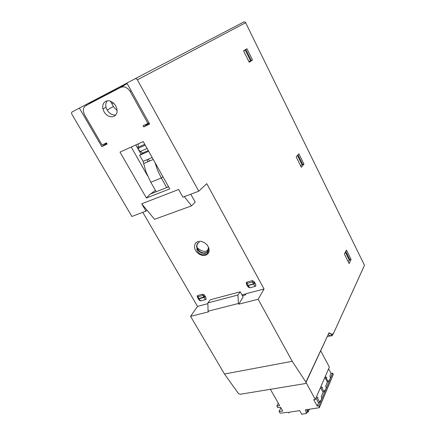 <?xml version="1.0" encoding="UTF-8"?>
<svg xmlns="http://www.w3.org/2000/svg" width="436" height="436" viewBox="0 0 436 436"><rect width="100%" height="100%" fill="white"/><g stroke="black" fill="none" stroke-linecap="round" stroke-linejoin="round"><path stroke-width="0.65" d="M326.842 377.14L326.27 378.126M332.603 373.129L325.932 388.972L326.21 387.402L325.632 386.203L327.376 382.078L329.213 380.415L330.177 378.884L330.433 377.385L329.85 376.246L331.06 373.396L332.603 373.129L333.295 374.486L333.011 375.064M289.182 412.113L288.736 412.936L287.776 412.314L280.217 413.159L279.045 411.519L280.877 407.78M321.06 386.258L323.937 391.572L325.932 388.972L318.836 405.823L319.517 407.649L305.483 409.813L306.426 413.551L307.255 411.666L306.742 409.633M322.536 387.179L322.041 388.067M316.607 396.547L319.604 402.025L321.517 399.452L321.817 397.823L321.239 396.558L323.06 392.269L323.937 391.572M317.359 397.921L318.057 397.621L317.626 398.411M307.195 409.568L308.339 411.813L307.996 412.249L307.042 412.151M319.604 402.025L318.569 402.869L317.217 406.058L313.724 399.703L315.348 399.463L306.067 382.536M198.118 298.693L198.663 298.905L203.874 297.51L202.702 294.186L204.282 294.959L205.857 297.407L206.146 299.27L205.787 299.554L205.045 299.003L203.874 297.51L205.46 296.66M197.246 296.044L197.933 296.769L202.963 295.406L205.062 296.682L198.222 298.725L197.236 296.545L197.622 295.575L198.958 299.058L200.762 300.895L199.683 300.567L198.287 298.905M246.76 282.168L246.247 282.768L246.433 284.038L247.065 285.417L247.871 285.438L246.76 282.168L252.297 280.659L252.956 282.98L254.139 285.106L255.403 286.332L255.948 285.335L255.185 283.258L253.638 284.119L247.768 285.689L247.103 285.449M255.185 283.258L253.785 281.258L252.297 280.659M247.234 285.662L248.482 287.291L249.861 287.809L247.871 285.438L253.638 283.88L254.978 283.133L252.591 281.934L247.043 283.438L246.236 282.833M224.491 374.039L292.256 361.302L305.941 382.209L305.974 383.119L305.238 383.549L240.323 394.28L238.481 393.621L224.491 374.039L190.608 316.373L197.503 306.415L142.817 212.332M292.256 361.302L258.161 299.254L264.069 288.992L206.768 183.638L198.762 191.164L136.98 79.058L135.329 78.649L126.898 83.074L149.662 124.086L143.738 126.871L143.079 125.688L147.886 123.432L130.119 91.391L131.154 90.743M106.684 143.302L101.79 146.578L79.368 108.09L71.891 112.052L71.482 113.044L71.815 114.183L131.906 216.458L145.935 211.149L147.008 210.212L141.673 203.792L145.935 211.149M305.887 382.121L328.908 333.06M328.913 333.115L328.183 334.619M127.132 83.494L120.805 87.287L123.546 86.737L125.786 87.309L128.538 89.255L130.119 91.391M101.79 146.578L107.125 144.071L106.449 142.904L102.068 144.959L84.431 114.603L83.331 111.322L83.472 108.613L84.622 106.488L95.07 100.046M105.561 101.294L108.248 100.705L110.226 101.065L113.098 102.667L115.436 105.294L116.848 108.499L117.055 112.079L116.608 113.66L114.723 116.003L111.878 116.897L108.64 116.183L107.076 115.251L104.444 112.488L102.885 108.984L102.629 106.237L103.506 103.261L105.561 101.294M138.267 143.836L138.114 147.706L138.675 149.668L139.88 151.205L142.861 153.112M117.148 110.586L114.058 107.534L110.352 101.108M115.774 115.033L113.774 115.05L111.033 114.063L108.569 112.068L107.125 110.074L106.106 107.676L105.73 105.163L106.101 102.733L107.212 100.765M162.917 176.689L161.342 177.992L157.636 170.351L154.867 162.35M147.226 159.598L147.586 161.892M152.131 157.478L143.106 161.369L145.973 171.806L150.802 182.27L156.175 191.731L168.612 186.837M333.355 333.366L332.663 334.161L331.736 334.129L331.731 334.439L332.581 334.477L333.447 333.584L363.973 266.451M197.895 241.506L201.029 241.293L204.331 242.503L207.133 244.896L208.86 247.986L209.182 251.152L208.032 253.763L205.661 255.3L202.538 255.474L199.279 254.264L196.522 251.904L194.794 248.858L194.44 245.713L195.541 243.086L197.895 241.506M364.207 264.761L245.354 22.138L243.947 21.931L135.165 78.72M332.935 334.276L332.058 335.709L330.886 335.998L330.515 335.867L331.322 335.371L331.731 334.439L328.886 333.099M205.852 297.407L205.062 296.682L205.351 296.464M255.076 283.051L255.36 283.58M207.977 250.989L206.348 252.569L203.939 253.054L201.269 252.346L199.617 251.278L197.731 249.032L196.898 246.531L197.121 244.438L198.544 242.574M199.306 242.242L197.323 243.642L196.522 245.986L197.154 248.885L199.11 251.452L201.895 253.082L204.816 253.37L207.187 252.182L208.294 249.768M208.195 248.035L208.288 250.793L207.825 252.608L206.19 254.335L202.282 254.809L199.208 253.36L197.617 251.637L196.843 249.179L197.203 247.877L201.029 250.542L204.468 251.534L206.604 251.032L208.266 249.327M333.447 333.584L364.491 265.311L364.311 264.968M324.88 377.429L327.376 382.078M320.683 350.746L329.365 367.052L315.348 399.463M278.25 403.158L276.838 405.981L279.618 405.567L270.375 389.315M279.045 411.519L282.708 410.995L280.561 407.224L277.781 407.633L276.838 405.981M289.117 412.249L299.712 410.625L301.712 414.2L306.426 413.551M331.06 373.396L328.608 368.802M320.498 387.55L323.06 392.269M315.947 398.079L318.569 402.869M318.836 405.823L317.217 406.058M148.927 122.843L149.128 123.208M149.167 123.192L143.738 126.871M351.116 259.485L346.462 250.073L344.402 254.052L349.111 263.54L351.116 259.485L349.661 259.872M348.097 261.502L349.83 259.578L345.775 251.398M303.952 164.078L298.862 153.783L296.191 156.905L301.347 167.293L303.952 164.078L302.246 164.699M300.644 165.882L302.649 164.268L297.973 154.818M249.016 61.847L249.594 61.198M252.52 60.026L246.929 48.723L243.539 50.81L249.207 62.234L252.52 60.026L249.692 61.4M243.577 50.881L245.882 49.579L243.648 51.034M248.88 61.574L251.207 60.332L245.882 49.579M242.432 295.722L245.37 294.959L246.204 293.668L264.069 288.992M246.068 293.88L241.996 294.943M238.372 303.494L238.754 304.17L243.135 296.992L240.247 291.798L237.958 294.992L207.858 302.9L208.103 311.19L238.372 303.494L237.958 294.992M190.608 316.373L208.484 311.844L208.103 311.19M207.858 302.9L210.294 299.739L240.247 291.798M111.856 103.768L113.436 102.956M197.503 306.415L207.879 303.701M141.084 154.3L135.787 144.959M202.702 294.186L197.677 295.559M200.762 300.895L205.787 299.554M255.403 286.332L249.861 287.809M79.368 108.09L126.925 83.129M238.754 304.17L258.161 299.254M141.673 203.792L178.646 189.496L182.918 197.159L198.762 191.164M120.805 87.287L85.729 105.648M143.215 141.596L120.014 152.099L146.398 198.004L169.757 188.875L143.215 141.596M148.251 150.567L143.608 152.611L139.645 155.265L148.66 151.297M148.393 159.091L149.504 161.069M349.4 260.346L345.361 252.199M302.099 164.863L297.434 155.45M250.509 60.724L245.228 50.058M147.537 175.741L131.22 147.025M127.007 83.271L95.479 99.8M147.008 210.212L154.589 219.33L191.562 205.841L184.292 196.641M156.175 191.731L150.251 194.064L146.398 198.004M155.396 190.358L150.84 193.829M147.886 123.432L148.959 122.827M190.81 194.173L195.23 202.157L191.562 205.841M143.106 161.369L139.645 155.265M150.802 182.27L161.342 177.992L166.737 187.578M168.394 186.445L167.266 187.366M319.506 407.044L333.224 374.295M308.247 411.459L309.189 409.29M327.294 336.527L330.515 335.867L328.123 334.75M328.848 332.766L331.736 334.129M245.751 22.661L137.542 79.75M140.288 151.505L147.085 148.485M144.73 144.289L138.114 147.27M113.409 106.509L107.125 110.074M325.332 376.382L328.09 381.522M289.313 412.096L289.177 412.385M319.566 407.18L333.278 374.426M308.307 411.606L309.326 409.268M328.918 333.033L305.996 382.345M145.215 145.161L138.223 148.305M102.885 108.984L105.997 107.267M143.564 163.614L153.249 159.462"/></g></svg>
